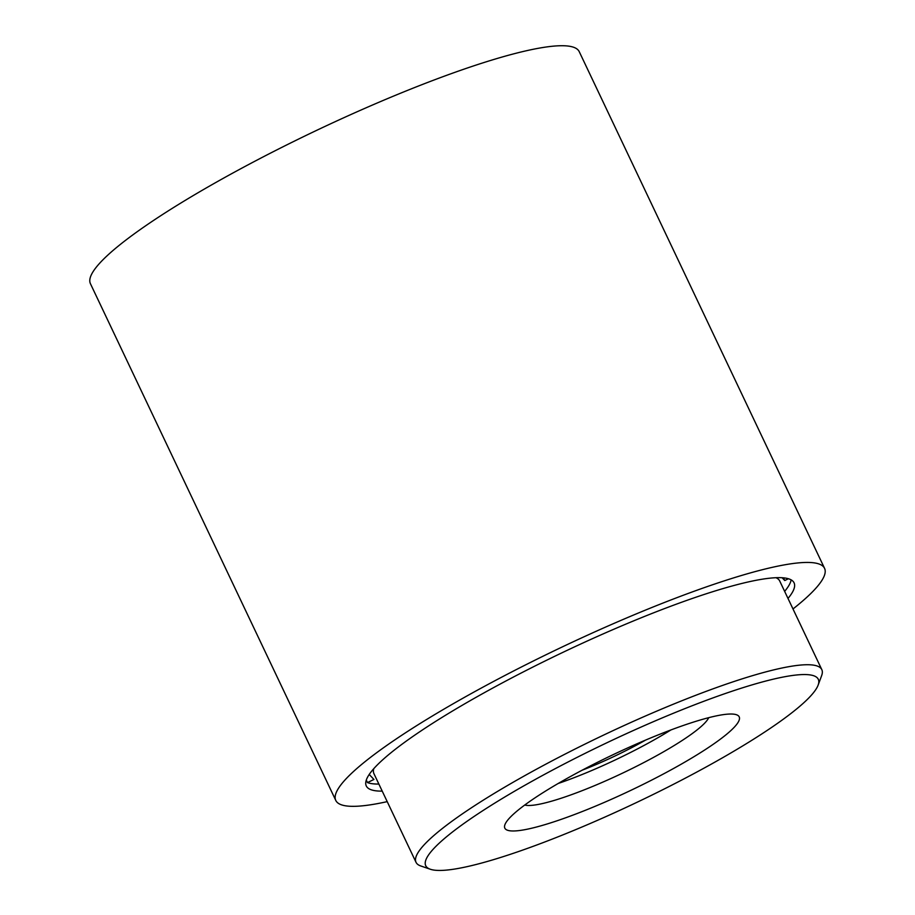 <?xml version="1.0" encoding="UTF-8"?>
<svg xmlns="http://www.w3.org/2000/svg" width="915" height="915" viewBox="0 0 915 915"><rect width="100%" height="100%" fill="white"/><g stroke="black" fill="none" stroke-linecap="round" stroke-linejoin="round"><path stroke-width="1.37" d="M440.836 841.686A217.29 33.34 154.6 0 0 430.336 869.25A217.29 33.34 154.6 0 0 605.067 816.992A217.29 33.34 154.6 0 0 803.198 703.315A217.29 33.34 154.6 0 0 818.136 685.106A217.29 33.34 154.6 0 0 669.208 714.992A217.29 33.34 154.6 0 0 440.836 841.686M430.336 869.25L420.786 865.979A224.598 34.473 -25.4 0 1 416.028 862.307A224.598 34.473 -25.4 0 1 431.64 837.488A224.598 34.473 -25.4 0 1 652.166 713.094A224.598 34.473 -25.4 0 1 821.807 669.631A224.598 34.473 -25.4 0 1 821.636 675.636L818.136 685.106M513.841 813.812A129.724 19.913 -25.4 0 1 625.3 749.008A129.724 19.913 -25.4 0 1 732.583 714.066A129.724 19.913 -25.4 0 1 730.193 731.188A129.724 19.913 -25.4 0 1 587.258 809.535A129.724 19.913 -25.4 0 1 506.853 821.258A129.724 19.913 -25.4 0 1 513.841 813.812M524.753 805.028A103.338 15.864 154.6 0 0 608.258 779.729A103.338 15.864 154.6 0 0 701.725 725.995A103.338 15.864 154.6 0 0 708.702 717.68M416.028 862.307L373.926 773.655A224.598 34.473 -25.4 0 1 373.755 768.714M792.996 608.955A270.543 41.518 154.6 0 0 805.772 598.238A270.543 41.518 154.6 0 0 824.564 568.341L579.218 51.629A270.543 41.518 154.6 0 0 374.875 103.99A270.543 41.518 154.6 0 0 109.228 253.821A270.543 41.518 154.6 0 0 90.436 283.719L335.782 800.431A270.543 41.518 154.6 0 0 387.217 801.632M824.564 568.341A270.543 41.518 154.6 0 0 620.221 620.702A270.543 41.518 154.6 0 0 354.585 770.533A270.543 41.518 154.6 0 0 335.782 800.431M787.998 598.444A236.779 36.337 154.6 0 0 794.071 582.821A236.779 36.337 154.6 0 0 615.223 628.639A236.779 36.337 154.6 0 0 382.733 759.782A236.779 36.337 154.6 0 0 366.286 785.951A236.779 36.337 154.6 0 0 382.23 791.12M784.647 591.376A236.779 36.337 154.6 0 0 791.143 579.881M366.297 780.072L367.487 782.588A236.779 36.337 154.6 0 0 378.867 784.052M775.989 577.72A224.598 34.473 -25.4 0 1 779.706 580.979L821.807 669.631M367.487 782.588L373.938 779.454L369.214 774.456M782.119 577.742L784.75 580.533L788.421 578.749M784.75 580.533L783.48 577.857M558.207 783.469A103.338 15.864 154.6 0 0 670.844 729.987M645.498 740.132A79.456 12.192 -25.4 0 1 582.089 770.236"/></g></svg>
